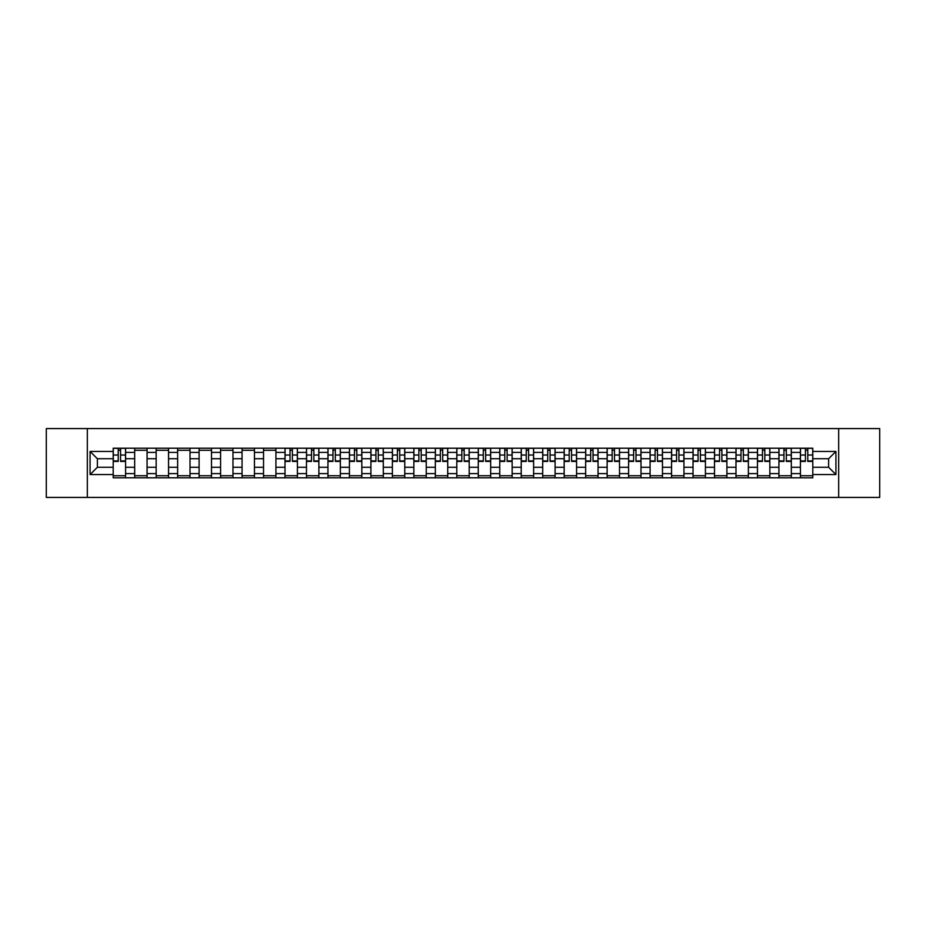 <?xml version="1.0" encoding="UTF-8"?>
<svg xmlns="http://www.w3.org/2000/svg" width="926" height="926" viewBox="0 0 926 926"><rect width="100%" height="100%" fill="white"/><g stroke="black" fill="none" stroke-linecap="round" stroke-linejoin="round"><path stroke-width="1.39" d="M838.678 497.412L879.7 497.412L879.7 428.588L46.3 428.588L46.3 497.412L838.678 497.412L838.678 428.588M134.675 477.793L134.675 452.397L125.589 452.397L125.589 477.793M125.589 452.397L125.589 448.207M134.675 452.397L134.675 448.207M147.072 448.207L147.072 477.793M156.158 477.793L156.158 448.207M168.544 448.207L168.544 477.793M177.63 477.793L177.63 448.207M190.015 448.207L190.015 477.793M199.102 477.793L199.102 448.207M211.498 448.207L211.498 477.793M220.573 477.793L220.573 448.207M232.97 448.207L232.97 477.793M242.056 477.793L242.056 448.207M254.442 448.207L254.442 477.793M263.528 477.793L263.528 448.207M275.913 448.207L275.913 477.793M285 477.793L285 448.207M297.396 448.207L297.396 477.793M306.483 477.793L306.483 448.207M318.868 448.207L318.868 477.793M327.954 477.793L327.954 448.207M340.34 448.207L340.34 477.793M349.426 477.793L349.426 448.207M361.823 448.207L361.823 477.793M370.909 477.793L370.909 448.207M383.295 448.207L383.295 477.793M392.381 477.793L392.381 448.207M404.766 448.207L404.766 477.793M413.853 477.793L413.853 448.207M426.249 448.207L426.249 477.793M435.336 477.793L435.336 448.207M447.721 448.207L447.721 477.793M456.807 477.793L456.807 448.207M469.193 448.207L469.193 477.793M478.279 477.793L478.279 448.207M490.664 448.207L490.664 477.793M499.751 477.793L499.751 448.207M512.147 448.207L512.147 477.793M521.234 477.793L521.234 448.207M533.619 448.207L533.619 477.793M542.705 477.793L542.705 448.207M555.091 448.207L555.091 477.793M564.177 477.793L564.177 448.207M576.574 448.207L576.574 477.793M585.66 477.793L585.66 448.207M598.046 448.207L598.046 477.793M607.132 477.793L607.132 448.207M619.517 448.207L619.517 477.793M628.604 477.793L628.604 448.207M641 448.207L641 477.793M650.087 477.793L650.087 448.207M662.472 448.207L662.472 477.793M671.558 477.793L671.558 448.207M683.944 448.207L683.944 477.793M693.03 477.793L693.03 448.207M705.427 448.207L705.427 477.793M714.502 477.793L714.502 448.207M726.898 448.207L726.898 477.793M735.985 477.793L735.985 448.207M748.37 448.207L748.37 477.793M757.456 477.793L757.456 448.207M769.842 448.207L769.842 477.793M778.928 477.793L778.928 448.207M791.325 448.207L791.325 477.793M800.411 477.793L800.411 448.207M800.411 467.271L791.325 467.271M778.928 467.271L769.842 467.271M757.456 467.271L748.37 467.271M735.985 467.271L726.898 467.271M714.502 467.271L705.427 467.271M693.03 467.271L683.944 467.271M671.558 467.271L662.472 467.271M650.087 467.271L641 467.271M628.604 467.271L619.517 467.271M607.132 467.271L598.046 467.271M585.66 467.271L576.574 467.271M564.177 467.271L555.091 467.271M542.705 467.271L533.619 467.271M521.234 467.271L512.147 467.271M499.751 467.271L490.664 467.271M478.279 467.271L469.193 467.271M456.807 467.271L447.721 467.271M435.336 467.271L426.249 467.271M413.853 467.271L404.766 467.271M392.381 467.271L383.295 467.271M370.909 467.271L361.823 467.271M349.426 467.271L340.34 467.271M327.954 467.271L318.868 467.271M306.483 467.271L297.396 467.271M285 467.271L275.913 467.271M263.528 467.271L254.442 467.271M242.056 467.271L232.97 467.271M220.573 467.271L211.498 467.271M199.102 467.271L190.015 467.271M177.63 467.271L168.544 467.271M156.158 467.271L147.072 467.271M134.675 467.271L125.589 467.271M800.411 458.729L791.325 458.729M778.928 458.729L769.842 458.729M757.456 458.729L748.37 458.729M735.985 458.729L726.898 458.729M714.502 458.729L705.427 458.729M693.03 458.729L683.944 458.729M671.558 458.729L662.472 458.729M650.087 458.729L641 458.729M628.604 458.729L619.517 458.729M607.132 458.729L598.046 458.729M585.66 458.729L576.574 458.729M564.177 458.729L555.091 458.729M542.705 458.729L533.619 458.729M521.234 458.729L512.147 458.729M499.751 458.729L490.664 458.729M478.279 458.729L469.193 458.729M456.807 458.729L447.721 458.729M435.336 458.729L426.249 458.729M413.853 458.729L404.766 458.729M392.381 458.729L383.295 458.729M370.909 458.729L361.823 458.729M349.426 458.729L340.34 458.729M327.954 458.729L318.868 458.729M306.483 458.729L297.396 458.729M285 458.729L275.913 458.729M263.528 458.729L254.442 458.729M242.056 458.729L232.97 458.729M220.573 458.729L211.498 458.729M199.102 458.729L190.015 458.729M177.63 458.729L168.544 458.729M156.158 458.729L147.072 458.729M134.675 458.729L125.589 458.729M97.369 467.271L113.203 467.271L113.203 458.729L97.369 458.729L97.369 467.271L90.077 474.563L90.077 451.437L113.203 451.437L113.203 458.729M812.797 458.729L812.797 467.271L828.631 467.271L828.631 458.729L812.797 458.729L812.797 448.207L113.203 448.207L113.203 451.437M812.797 451.437L835.923 451.437L835.923 474.563L812.797 474.563L812.797 467.271M113.203 467.271L113.203 477.793L812.797 477.793L812.797 474.563M113.203 474.563L90.077 474.563M87.322 497.412L87.322 428.588M125.589 475.733L113.203 475.733M118.227 450.267L120.565 450.267M147.072 475.733L134.675 475.733M134.675 450.267L147.072 450.267M168.544 475.733L156.158 475.733M156.158 450.267L168.544 450.267M190.015 475.733L177.63 475.733M177.63 450.267L190.015 450.267M211.498 475.733L199.102 475.733M199.102 450.267L211.498 450.267M232.97 475.733L220.573 475.733M220.573 450.267L232.97 450.267M254.442 475.733L242.056 475.733M242.056 450.267L254.442 450.267M275.913 475.733L263.528 475.733M263.528 450.267L275.913 450.267M297.396 475.733L285 475.733M290.023 450.267L292.373 450.267M318.868 475.733L306.483 475.733M311.506 450.267L313.845 450.267M340.34 475.733L327.954 475.733M332.978 450.267L335.316 450.267M361.823 475.733L349.426 475.733M354.45 450.267L356.799 450.267M383.295 475.733L370.909 475.733M375.933 450.267L378.271 450.267M404.766 475.733L392.381 475.733M397.404 450.267L399.743 450.267M426.249 475.733L413.853 475.733M418.876 450.267L421.214 450.267M447.721 475.733L435.336 475.733M440.359 450.267L442.697 450.267M469.193 475.733L456.807 475.733M461.831 450.267L464.169 450.267M490.664 475.733L478.279 475.733M483.303 450.267L485.641 450.267M512.147 475.733L499.751 475.733M504.786 450.267L507.124 450.267M533.619 475.733L521.234 475.733M526.257 450.267L528.596 450.267M555.091 475.733L542.705 475.733M547.729 450.267L550.067 450.267M576.574 475.733L564.177 475.733M569.201 450.267L571.55 450.267M598.046 475.733L585.66 475.733M590.684 450.267L593.022 450.267M619.517 475.733L607.132 475.733M612.155 450.267L614.494 450.267M641 475.733L628.604 475.733M633.627 450.267L635.977 450.267M662.472 475.733L650.087 475.733M655.11 450.267L657.448 450.267M683.944 475.733L671.558 475.733M676.582 450.267L678.92 450.267M705.427 475.733L693.03 475.733M698.054 450.267L700.392 450.267M726.898 475.733L714.502 475.733M719.537 450.267L721.875 450.267M748.37 475.733L735.985 475.733M741.008 450.267L743.346 450.267M769.842 475.733L757.456 475.733M762.48 450.267L764.818 450.267M791.325 475.733L778.928 475.733M783.952 450.267L786.301 450.267M812.797 475.733L800.411 475.733M805.435 450.267L807.773 450.267M90.077 451.437L97.369 458.729M828.631 467.271L835.923 474.563M828.631 458.729L835.923 451.437M120.565 461.414L120.565 448.334L125.519 448.334L125.519 461.414L120.565 461.414M118.227 450.129L120.565 450.129M122.568 448.334L113.273 448.334L113.273 461.414L118.227 461.414L118.227 448.334L116.236 448.334M292.373 461.414L292.373 448.334L297.327 448.334L297.327 461.414L292.373 461.414M290.023 450.129L292.373 450.129M294.364 448.334L285.069 448.334L285.069 461.414L290.023 461.414L290.023 448.334L288.032 448.334M313.845 461.414L313.845 448.334L318.799 448.334L318.799 461.414L313.845 461.414M311.506 450.129L313.845 450.129M315.835 448.334L306.552 448.334L306.552 461.414L311.506 461.414L311.506 448.334L309.504 448.334M335.316 461.414L335.316 448.334L340.27 448.334L340.27 461.414L335.316 461.414M332.978 450.129L335.316 450.129M337.319 448.334L328.024 448.334L328.024 461.414L332.978 461.414L332.978 448.334L330.987 448.334M356.799 461.414L356.799 448.334L361.753 448.334L361.753 461.414L356.799 461.414M354.45 450.129L356.799 450.129M358.79 448.334L349.496 448.334L349.496 461.414L354.45 461.414L354.45 448.334L352.459 448.334M378.271 461.414L378.271 448.334L383.225 448.334L383.225 461.414L378.271 461.414M375.933 450.129L378.271 450.129M380.262 448.334L370.979 448.334L370.979 461.414L375.933 461.414L375.933 448.334L373.93 448.334M399.743 461.414L399.743 448.334L404.697 448.334L404.697 461.414L399.743 461.414M397.404 450.129L399.743 450.129M401.745 448.334L392.45 448.334L392.45 461.414L397.404 461.414L397.404 448.334L395.414 448.334M421.214 461.414L421.214 448.334L426.18 448.334L426.18 461.414L421.214 461.414M418.876 450.129L421.214 450.129M423.217 448.334L413.922 448.334L413.922 461.414L418.876 461.414L418.876 448.334L416.885 448.334M442.697 461.414L442.697 448.334L447.652 448.334L447.652 461.414L442.697 461.414M440.359 450.129L442.697 450.129M444.688 448.334L435.394 448.334L435.394 461.414L440.359 461.414L440.359 448.334L438.357 448.334M464.169 461.414L464.169 448.334L469.123 448.334L469.123 461.414L464.169 461.414M461.831 450.129L464.169 450.129M466.172 448.334L456.877 448.334L456.877 461.414L461.831 461.414L461.831 448.334L459.828 448.334M485.641 461.414L485.641 448.334L490.606 448.334L490.606 461.414L485.641 461.414M483.303 450.129L485.641 450.129M487.643 448.334L478.348 448.334L478.348 461.414L483.303 461.414L483.303 448.334L481.312 448.334M507.124 461.414L507.124 448.334L512.078 448.334L512.078 461.414L507.124 461.414M504.786 450.129L507.124 450.129M509.115 448.334L499.82 448.334L499.82 461.414L504.786 461.414L504.786 448.334L502.783 448.334M528.596 461.414L528.596 448.334L533.55 448.334L533.55 461.414L528.596 461.414M526.257 450.129L528.596 450.129M530.586 448.334L521.303 448.334L521.303 461.414L526.257 461.414L526.257 448.334L524.255 448.334M550.067 461.414L550.067 448.334L555.021 448.334L555.021 461.414L550.067 461.414M547.729 450.129L550.067 450.129M552.07 448.334L542.775 448.334L542.775 461.414L547.729 461.414L547.729 448.334L545.738 448.334M571.55 461.414L571.55 448.334L576.504 448.334L576.504 461.414L571.55 461.414M569.201 450.129L571.55 450.129M573.541 448.334L564.247 448.334L564.247 461.414L569.201 461.414L569.201 448.334L567.21 448.334M593.022 461.414L593.022 448.334L597.976 448.334L597.976 461.414L593.022 461.414M590.684 450.129L593.022 450.129M595.013 448.334L585.73 448.334L585.73 461.414L590.684 461.414L590.684 448.334L588.681 448.334M614.494 461.414L614.494 448.334L619.448 448.334L619.448 461.414L614.494 461.414M612.155 450.129L614.494 450.129M616.496 448.334L607.201 448.334L607.201 461.414L612.155 461.414L612.155 448.334L610.165 448.334M635.977 461.414L635.977 448.334L640.931 448.334L640.931 461.414L635.977 461.414M633.627 450.129L635.977 450.129M637.968 448.334L628.673 448.334L628.673 461.414L633.627 461.414L633.627 448.334L631.636 448.334M657.448 461.414L657.448 448.334L662.403 448.334L662.403 461.414L657.448 461.414M655.11 450.129L657.448 450.129M659.439 448.334L650.145 448.334L650.145 461.414L655.11 461.414L655.11 448.334L653.108 448.334M678.92 461.414L678.92 448.334L683.874 448.334L683.874 461.414L678.92 461.414M676.582 450.129L678.92 450.129M680.923 448.334L671.628 448.334L671.628 461.414L676.582 461.414L676.582 448.334L674.579 448.334M700.392 461.414L700.392 448.334L705.357 448.334L705.357 461.414L700.392 461.414M698.054 450.129L700.392 450.129M702.394 448.334L693.099 448.334L693.099 461.414L698.054 461.414L698.054 448.334L696.063 448.334M721.875 461.414L721.875 448.334L726.829 448.334L726.829 461.414L721.875 461.414M719.537 450.129L721.875 450.129M723.866 448.334L714.571 448.334L714.571 461.414L719.537 461.414L719.537 448.334L717.534 448.334M743.346 461.414L743.346 448.334L748.301 448.334L748.301 461.414L743.346 461.414M741.008 450.129L743.346 450.129M745.337 448.334L736.054 448.334L736.054 461.414L741.008 461.414L741.008 448.334L739.006 448.334M764.818 461.414L764.818 448.334L769.772 448.334L769.772 461.414L764.818 461.414M762.48 450.129L764.818 450.129M766.821 448.334L757.526 448.334L757.526 461.414L762.48 461.414L762.48 448.334L760.489 448.334M786.301 461.414L786.301 448.334L791.255 448.334L791.255 461.414L786.301 461.414M783.952 450.129L786.301 450.129M788.292 448.334L778.997 448.334L778.997 461.414L783.952 461.414L783.952 448.334L781.961 448.334M807.773 461.414L807.773 448.334L812.727 448.334L812.727 461.414L807.773 461.414M805.435 450.129L807.773 450.129M809.764 448.334L800.481 448.334L800.481 461.414L805.435 461.414L805.435 448.334L803.432 448.334M778.928 452.397L769.842 452.397M757.456 452.397L748.37 452.397M735.985 452.397L726.898 452.397M714.502 452.397L705.427 452.397M693.03 452.397L683.944 452.397M671.558 452.397L662.472 452.397M650.087 452.397L641 452.397M628.604 452.397L619.517 452.397M607.132 452.397L598.046 452.397M585.66 452.397L576.574 452.397M564.177 452.397L555.091 452.397M542.705 452.397L533.619 452.397M521.234 452.397L512.147 452.397M499.751 452.397L490.664 452.397M478.279 452.397L469.193 452.397M456.807 452.397L447.721 452.397M435.336 452.397L426.249 452.397M413.853 452.397L404.766 452.397M392.381 452.397L383.295 452.397M370.909 452.397L361.823 452.397M349.426 452.397L340.34 452.397M327.954 452.397L318.868 452.397M306.483 452.397L297.396 452.397M285 452.397L275.913 452.397M263.528 452.397L254.442 452.397M242.056 452.397L232.97 452.397M220.573 452.397L211.498 452.397M199.102 452.397L190.015 452.397M177.63 452.397L168.544 452.397M156.158 452.397L147.072 452.397M800.411 452.397L791.325 452.397M778.928 473.603L769.842 473.603M757.456 473.603L748.37 473.603M735.985 473.603L726.898 473.603M714.502 473.603L705.427 473.603M693.03 473.603L683.944 473.603M671.558 473.603L662.472 473.603M650.087 473.603L641 473.603M628.604 473.603L619.517 473.603M607.132 473.603L598.046 473.603M585.66 473.603L576.574 473.603M564.177 473.603L555.091 473.603M542.705 473.603L533.619 473.603M521.234 473.603L512.147 473.603M499.751 473.603L490.664 473.603M478.279 473.603L469.193 473.603M456.807 473.603L447.721 473.603M435.336 473.603L426.249 473.603M413.853 473.603L404.766 473.603M392.381 473.603L383.295 473.603M370.909 473.603L361.823 473.603M349.426 473.603L340.34 473.603M327.954 473.603L318.868 473.603M306.483 473.603L297.396 473.603M285 473.603L275.913 473.603M263.528 473.603L254.442 473.603M242.056 473.603L232.97 473.603M220.573 473.603L211.498 473.603M199.102 473.603L190.015 473.603M177.63 473.603L168.544 473.603M156.158 473.603L147.072 473.603M134.675 473.603L125.589 473.603M800.411 473.603L791.325 473.603M120.565 460.94L125.519 460.94M120.565 455.025L125.519 455.025M113.273 460.94L118.227 460.94M113.273 455.025L118.227 455.025M292.373 460.94L297.327 460.94M292.373 455.025L297.327 455.025M285.069 460.94L290.023 460.94M285.069 455.025L290.023 455.025M313.845 460.94L318.799 460.94M313.845 455.025L318.799 455.025M306.552 460.94L311.506 460.94M306.552 455.025L311.506 455.025M335.316 460.94L340.27 460.94M335.316 455.025L340.27 455.025M328.024 460.94L332.978 460.94M328.024 455.025L332.978 455.025M356.799 460.94L361.753 460.94M356.799 455.025L361.753 455.025M349.496 460.94L354.45 460.94M349.496 455.025L354.45 455.025M378.271 460.94L383.225 460.94M378.271 455.025L383.225 455.025M370.979 460.94L375.933 460.94M370.979 455.025L375.933 455.025M399.743 460.94L404.697 460.94M399.743 455.025L404.697 455.025M392.45 460.94L397.404 460.94M392.45 455.025L397.404 455.025M421.214 460.94L426.18 460.94M421.214 455.025L426.18 455.025M413.922 460.94L418.876 460.94M413.922 455.025L418.876 455.025M442.697 460.94L447.652 460.94M442.697 455.025L447.652 455.025M435.394 460.94L440.359 460.94M435.394 455.025L440.359 455.025M464.169 460.94L469.123 460.94M464.169 455.025L469.123 455.025M456.877 460.94L461.831 460.94M456.877 455.025L461.831 455.025M485.641 460.94L490.606 460.94M485.641 455.025L490.606 455.025M478.348 460.94L483.303 460.94M478.348 455.025L483.303 455.025M507.124 460.94L512.078 460.94M507.124 455.025L512.078 455.025M499.82 460.94L504.786 460.94M499.82 455.025L504.786 455.025M528.596 460.94L533.55 460.94M528.596 455.025L533.55 455.025M521.303 460.94L526.257 460.94M521.303 455.025L526.257 455.025M550.067 460.94L555.021 460.94M550.067 455.025L555.021 455.025M542.775 460.94L547.729 460.94M542.775 455.025L547.729 455.025M571.55 460.94L576.504 460.94M571.55 455.025L576.504 455.025M564.247 460.94L569.201 460.94M564.247 455.025L569.201 455.025M593.022 460.94L597.976 460.94M593.022 455.025L597.976 455.025M585.73 460.94L590.684 460.94M585.73 455.025L590.684 455.025M614.494 460.94L619.448 460.94M614.494 455.025L619.448 455.025M607.201 460.94L612.155 460.94M607.201 455.025L612.155 455.025M635.977 460.94L640.931 460.94M635.977 455.025L640.931 455.025M628.673 460.94L633.627 460.94M628.673 455.025L633.627 455.025M657.448 460.94L662.403 460.94M657.448 455.025L662.403 455.025M650.145 460.94L655.11 460.94M650.145 455.025L655.11 455.025M678.92 460.94L683.874 460.94M678.92 455.025L683.874 455.025M671.628 460.94L676.582 460.94M671.628 455.025L676.582 455.025M700.392 460.94L705.357 460.94M700.392 455.025L705.357 455.025M693.099 460.94L698.054 460.94M693.099 455.025L698.054 455.025M721.875 460.94L726.829 460.94M721.875 455.025L726.829 455.025M714.571 460.94L719.537 460.94M714.571 455.025L719.537 455.025M743.346 460.94L748.301 460.94M743.346 455.025L748.301 455.025M736.054 460.94L741.008 460.94M736.054 455.025L741.008 455.025M764.818 460.94L769.772 460.94M764.818 455.025L769.772 455.025M757.526 460.94L762.48 460.94M757.526 455.025L762.48 455.025M786.301 460.94L791.255 460.94M786.301 455.025L791.255 455.025M778.997 460.94L783.952 460.94M778.997 455.025L783.952 455.025M807.773 460.94L812.727 460.94M807.773 455.025L812.727 455.025M800.481 460.94L805.435 460.94M800.481 455.025L805.435 455.025"/></g></svg>
